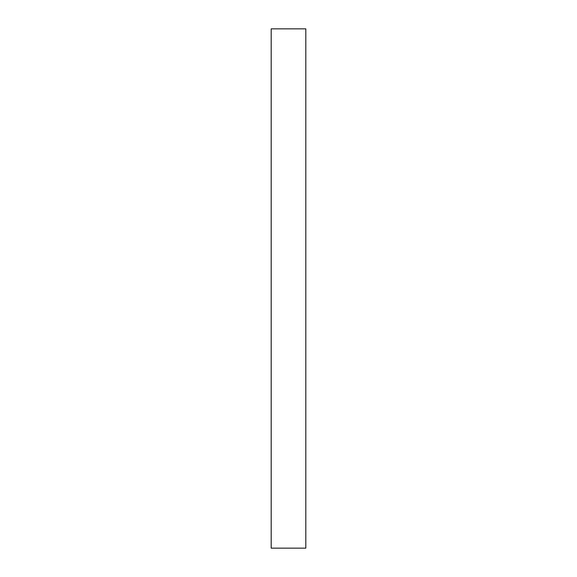 <?xml version="1.0" encoding="UTF-8"?>
<svg xmlns="http://www.w3.org/2000/svg" width="577" height="577" viewBox="0 0 577 577"><rect width="100%" height="100%" fill="white"/><g stroke="black" fill="none" stroke-linecap="round" stroke-linejoin="round"><path stroke-width="0.87" d="M305.81 288.5L305.81 28.85L271.19 28.85L271.19 548.15L305.81 548.15L305.81 288.5"/></g></svg>
